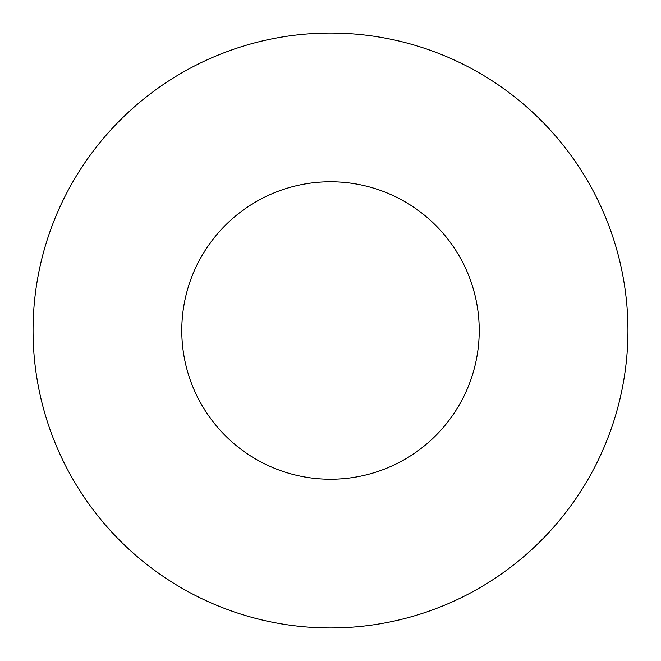 <?xml version="1.0" encoding="UTF-8"?>
<svg xmlns="http://www.w3.org/2000/svg" width="661" height="661" viewBox="0 0 661 661"><rect width="100%" height="100%" fill="white"/><g stroke="black" fill="none" stroke-linecap="round" stroke-linejoin="round"><path stroke-width="0.99" d="M479.225 330.5A148.725 148.725 0 0 0 330.5 181.775A148.725 148.725 0 0 0 181.775 330.5A148.725 148.725 0 0 0 330.5 479.225A148.725 148.725 0 0 0 479.225 330.5M627.95 330.5A297.45 297.45 0 0 0 330.5 33.05A297.45 297.45 0 0 0 33.05 330.5A297.45 297.45 0 0 0 330.5 627.95A297.45 297.45 0 0 0 627.95 330.5"/></g></svg>
